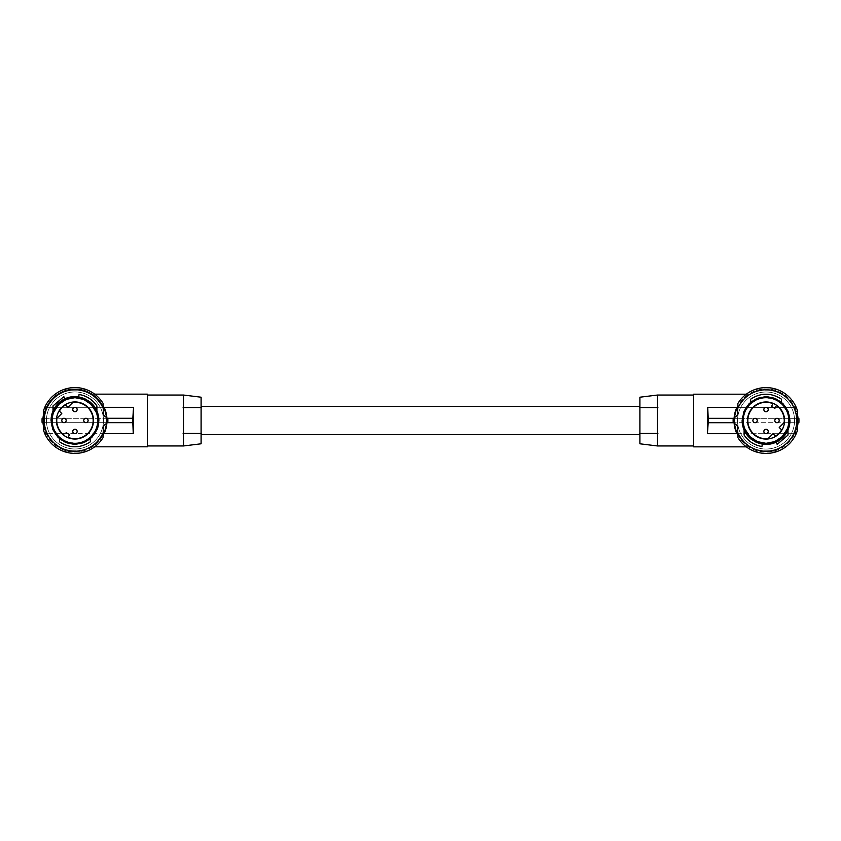 <?xml version="1.0" encoding="UTF-8"?>
<svg xmlns="http://www.w3.org/2000/svg" width="841" height="841" viewBox="0 0 841 841"><rect width="100%" height="100%" fill="white"/><g stroke="black" fill="none" stroke-linecap="round" stroke-linejoin="round"><path stroke-width="0.63" stroke-dasharray="4.21 3.15" d="M59.606 438.813L59.606 438.813C69.835 446.214 80.074 446.214 90.313 438.813L90.313 441.861C80.074 448.421 69.835 448.421 59.606 441.861L59.606 438.813L67.774 443.291L75.995 444.374L82.145 443.291L87.737 440.695M67.722 451.197L65.524 451.197L65.524 449.714L67.722 450.334L65.524 449.714L65.524 451.197L84.394 451.197L84.394 449.714L84.394 451.197L74.954 451.197A30.718 30.718 180 0 0 82.197 450.334L84.394 449.714L82.197 450.334L82.197 451.197L82.197 450.334A30.718 30.718 180 0 1 74.954 451.197L67.722 451.197L67.722 450.334A30.718 30.718 180 0 0 74.954 451.197A30.718 30.718 180 0 1 67.722 450.334L67.722 451.197M103.096 403.428L103.201 406.329A31.59 31.59 -0 0 0 43.364 420.479L43.364 411.27A32.904 32.904 180 0 1 103.096 403.428L103.096 403.428M43.364 429.698L43.364 420.479A31.59 31.59 -0 0 1 74.954 388.889A31.59 31.59 -0 0 1 106.555 420.479A31.59 31.59 -0 0 1 74.954 452.08A31.59 31.59 -0 0 1 43.364 420.479L43.364 420.479A31.59 31.59 -0 0 0 103.201 434.639L103.096 437.541A32.904 32.904 180 0 1 43.364 429.698L43.364 429.698M201.104 397.204L201.104 433.662L183.559 433.662L201.104 433.662L201.104 443.796M201.104 434.545L201.104 406.455L201.104 434.545M73.251 402.03L67.974 407.296L65.325 404.647M103.285 432.369L103.285 432.369A30.718 30.718 180 0 1 44.562 416.064M52.363 423.612L53.877 429.215L58.828 436.616L66.229 441.567L74.954 443.302L83.69 441.567L91.091 436.616L96.042 429.215L97.556 423.612M61.771 413.499L56.505 418.765M69.572 434.534L67.9 437.625M183.559 395.049L183.559 445.951M106.408 423.444L103.517 425.788L103.201 434.639M42.124 422.676L42.124 418.292L132.636 418.292L132.636 422.676L42.124 422.676M78.697 396.868L79.075 394.482C86.612 395.806 92.563 399.622 96.894 405.93L96.894 410.965C93.235 403.165 87.17 398.466 78.697 396.868L78.697 396.868A23.916 23.916 0 0 1 96.894 410.965M53.015 410.965L53.015 410.965A23.916 23.916 0 0 1 64.852 398.813C59.427 401.42 55.485 405.467 53.015 410.965L53.015 405.93L63.832 396.626L64.852 398.813M103.475 420.647A28.52 28.52 0 0 1 74.786 448.999A28.52 28.52 0 0 1 46.434 420.311A28.52 28.52 0 0 1 75.133 391.959A28.52 28.52 0 0 1 103.475 420.647A28.52 28.52 0 0 1 74.786 448.999A28.52 28.52 0 0 1 46.434 420.311A28.52 28.52 0 0 1 75.133 391.959A28.52 28.52 0 0 1 103.475 420.647L103.475 420.647M639.896 434.545L639.896 406.455L639.896 434.545M147.354 420.5L147.354 395.049L147.354 420.5M183.559 407.559L183.559 433.662L183.559 407.338L201.104 407.338M147.354 446.813L147.354 394.156M98.87 420.479A23.916 23.916 0 0 1 98.061 426.671L98.061 426.671A23.916 23.916 0 0 1 51.049 419.859M43.364 415.202A32.032 32.032 0 0 1 45.761 407.317L47.212 407.317A30.718 30.718 0 0 1 102.707 407.317L133.593 407.317L133.036 418.24M43.364 425.767A32.032 32.032 180 0 0 45.761 433.641L47.212 433.641A30.718 30.718 180 0 0 102.707 433.641L103.674 433.641M103.674 407.317L47.212 407.317C56.883 384.39 93.036 384.39 102.707 407.317L103.674 407.317M90.775 394.156C93.319 394.671 97.293 399.065 102.707 407.317L102.707 407.317C97.293 399.065 93.319 394.671 90.775 394.156L94.707 394.156M90.775 446.813C93.319 446.287 97.293 441.903 102.707 433.641C97.293 441.903 93.319 446.287 90.775 446.813L94.707 446.813M133.025 418.755L133.593 433.641L47.212 433.641C56.883 456.579 93.036 456.579 102.707 433.641L133.593 433.641L132.794 422.676L43.007 422.676L45.761 433.641L133.277 433.641M87.79 440.663L90.313 438.813M67.722 389.772L65.524 389.772L65.524 391.254L67.722 390.634A30.718 30.718 0 0 1 74.954 389.772L67.722 389.772L74.954 389.772A30.718 30.718 0 0 1 82.197 390.634L84.394 391.254L82.197 390.634L82.197 389.772L74.954 389.772L84.394 389.772L84.394 391.254L84.394 389.772L82.197 389.772L82.197 390.634A30.718 30.718 0 0 0 67.722 390.634L65.524 391.254L65.524 389.772L67.722 389.772L67.722 390.634L67.722 389.772M133.277 407.317L132.794 418.292L43.007 418.292L45.761 407.317L133.593 407.317M132.636 422.676L106.912 422.676M51.122 418.555A23.916 23.916 0 0 1 51.196 417.819M107.795 418.292L107.795 422.676M201.546 433.462L183.128 433.441M183.128 407.559L201.546 407.538M183.128 407.338L201.546 407.338M201.546 433.662L183.128 433.662M97.64 422.949L97.777 420.479M96.852 414.056L97.02 414.645M97.377 416.232L97.493 416.926M97.661 418.24L97.745 419.249M72.768 409.514A2.197 2.197 180 0 0 76.51 411.06A2.197 2.197 180 0 0 77.151 409.514M61.792 420.479A2.197 2.197 180 0 0 65.545 422.035A2.197 2.197 180 0 0 66.187 420.479M72.768 431.454A2.197 2.197 180 0 0 76.51 432.999A2.197 2.197 180 0 0 77.151 431.454M83.732 420.479A2.197 2.197 180 0 0 87.475 422.035A2.197 2.197 180 0 0 88.126 420.479M53.067 414.056L52.899 414.645M52.541 416.232L52.426 416.926M52.258 418.24L52.174 419.249M52.279 422.949L52.163 421.52M639.896 443.796L639.896 407.338L657.441 407.338L639.896 407.338L639.896 397.204M657.441 445.951L657.441 395.049M693.646 420.5L693.646 445.951L693.646 420.5M657.441 433.441L657.441 407.338L657.441 433.662L639.896 433.662M693.646 394.187L693.646 446.844M797.636 425.798A32.032 32.032 180 0 1 795.239 433.683L793.788 433.683A30.718 30.718 180 0 1 738.293 433.683C743.707 441.935 747.681 446.329 750.225 446.844C747.681 446.329 743.707 441.935 738.293 433.683L707.407 433.683L707.964 422.76M750.225 446.844L746.293 446.844L750.225 446.844M750.225 394.187C747.681 394.713 743.707 399.097 738.293 407.359C743.707 399.097 747.681 394.713 750.225 394.187L746.293 394.187M707.975 422.245L707.407 407.359L793.788 407.359C784.117 384.421 747.964 384.421 738.293 407.359L707.407 407.359L708.206 418.324L797.993 418.324L795.239 407.359L793.788 407.359A30.718 30.718 0 0 0 738.293 407.359L737.326 407.359M737.525 420.353A28.52 28.52 180 0 1 766.214 392.001A28.52 28.52 180 0 1 794.566 420.689A28.52 28.52 180 0 1 765.867 449.041A28.52 28.52 180 0 1 737.525 420.353L737.525 420.353A28.52 28.52 180 0 1 766.214 392.001A28.52 28.52 180 0 1 794.566 420.689L794.566 420.689A28.52 28.52 180 0 1 765.867 449.041A28.52 28.52 180 0 1 737.525 420.353M797.636 415.233A32.032 32.032 0 0 0 795.239 407.359L707.723 407.359M737.326 433.683L793.788 433.683C784.117 456.61 747.964 456.61 738.293 433.683L737.326 433.683M797.636 420.521A31.59 31.59 180 0 1 766.046 452.111A31.59 31.59 180 0 1 734.445 420.521A31.59 31.59 180 0 1 766.046 388.92A31.59 31.59 180 0 1 797.636 420.521L797.636 420.521A31.59 31.59 180 0 1 737.799 434.671L737.904 437.572A32.904 32.904 0 0 0 797.636 429.73L797.636 411.302A32.904 32.904 0 0 0 737.904 403.459L737.799 406.361A31.59 31.59 180 0 1 797.636 420.521M737.715 408.631L737.715 408.631A30.718 30.718 0 0 1 796.438 424.936M787.985 430.035A23.916 23.916 180 0 1 776.148 442.187C781.573 439.58 785.515 435.533 787.985 430.035L787.985 435.07L777.168 444.374L776.148 442.187M762.303 444.132A23.916 23.916 180 0 1 744.106 430.035C747.765 437.835 753.83 442.534 762.303 444.132L761.925 446.518C754.388 445.194 748.437 441.378 744.106 435.07L744.106 430.035M742.13 420.521A23.916 23.916 180 0 1 769.473 396.847A23.916 23.916 180 0 1 789.951 421.141M789.878 422.445A23.916 23.916 180 0 1 789.804 423.181M744.148 426.944L743.98 426.355M743.623 424.768L743.507 424.074M743.339 422.76L743.255 421.751M788.637 417.388L787.123 411.785L782.172 404.384L774.771 399.433L766.046 397.698L757.31 399.433L749.909 404.384L744.958 411.785L743.444 417.388M743.36 418.051L743.244 419.48M788.721 418.051L788.858 420.521M787.933 426.944L788.101 426.355M788.459 424.768L788.574 424.074M788.742 422.76L788.826 421.751M771.428 406.466L773.1 403.375M768.232 431.486A2.197 2.197 -0 0 0 764.49 429.94A2.197 2.197 -0 0 0 763.849 431.486M779.208 420.521A2.197 2.197 -0 0 0 775.455 418.965A2.197 2.197 -0 0 0 774.813 420.521M768.232 409.546A2.197 2.197 -0 0 0 764.49 408.001A2.197 2.197 -0 0 0 763.849 409.546M757.268 420.521A2.197 2.197 -0 0 0 753.525 418.965A2.197 2.197 -0 0 0 752.874 420.521M767.749 438.97L773.026 433.704L775.675 436.353M784.495 422.235L779.229 427.501M781.394 402.187C771.165 394.786 760.926 394.786 750.687 402.187L750.687 399.139C760.926 392.579 771.165 392.579 781.394 399.139L781.394 402.187L773.226 397.709L765.005 396.626L758.855 397.709L753.263 400.305M753.21 400.337L750.687 402.187M734.592 417.556L737.483 415.212L737.799 406.361M708.364 422.708L708.364 418.324L798.876 418.324L798.876 422.708L708.206 422.708L797.993 422.708L795.239 433.683L707.723 433.683L708.206 422.708M708.364 418.324L734.088 418.324M766.046 389.804A30.718 30.718 0 0 0 758.803 390.666L756.606 391.286L758.803 390.666L758.803 389.804L756.606 389.804L756.606 391.286L756.606 389.804L766.046 389.804A30.718 30.718 0 0 0 758.803 390.666L758.803 389.804L775.476 389.804L775.476 391.286L773.278 390.666A30.718 30.718 0 0 0 766.046 389.804A30.718 30.718 0 0 1 773.278 390.666L775.476 391.286L775.476 389.804L766.046 389.804M766.046 451.228A30.718 30.718 180 0 1 758.803 450.366L756.606 449.746L758.803 450.366L758.803 451.228L756.606 451.228L756.606 449.746L756.606 451.228L766.046 451.228A30.718 30.718 180 0 1 758.803 450.366L758.803 451.228L775.476 451.228L775.476 449.746L773.278 450.366A30.718 30.718 180 0 1 766.046 451.228A30.718 30.718 180 0 0 773.278 450.366L775.476 449.746L775.476 451.228L766.046 451.228M733.205 422.708L733.205 418.324M657.872 433.662L639.454 433.662M639.454 407.338L657.872 407.338M639.454 407.538L657.872 407.559M657.872 433.441L639.454 433.462M773.278 390.666L773.278 389.804L773.278 390.666M773.278 450.366L773.278 451.228L773.278 450.366"/><path stroke-width="1.26" d="M90.313 438.813L90.313 441.861C80.074 448.421 69.835 448.421 59.606 441.861L59.606 438.813M103.285 432.369A30.718 30.718 180 0 1 56.221 444.826A30.718 30.718 180 0 1 56.221 396.143A30.718 30.718 180 0 1 103.285 408.6L103.517 415.17L106.408 417.525A31.59 31.59 -0 0 1 106.408 423.444L103.517 425.788L103.096 437.541A32.904 32.904 180 0 1 43.364 429.698L43.364 411.27A32.904 32.904 180 0 1 103.096 403.428L103.285 408.6A30.718 30.718 180 0 0 44.562 416.064M147.354 445.951L183.559 445.951L201.104 443.796L201.104 397.204L183.559 395.049L183.559 407.559L201.104 407.338M65.325 404.647L67.974 407.296L73.251 402.03A18.534 18.534 180 0 0 65.325 404.647M91.091 436.616L91.869 437.394L84.111 442.576L74.954 444.395L65.808 442.576L58.05 437.394L52.867 429.635L51.049 420.479L51.858 414.298A23.916 23.916 0 0 1 53.015 410.965L53.015 405.93L63.832 396.626L64.852 398.813C59.427 401.42 55.485 405.467 53.015 410.965M93.509 420.479A18.555 18.555 180 0 0 74.954 401.935A18.555 18.555 180 0 0 56.41 420.479A18.555 18.555 180 0 0 74.954 439.034A18.555 18.555 180 0 0 93.509 420.479M58.828 436.616A22.812 22.812 180 0 0 91.091 436.616A22.812 22.812 180 0 0 91.091 404.353A22.812 22.812 180 0 0 58.828 404.353A22.812 22.812 180 0 0 58.828 436.616L58.05 437.394M59.122 410.85L61.771 413.499L56.505 418.765A18.534 18.534 180 0 1 59.122 410.85L61.771 413.499M69.572 434.534L66.103 432.652L69.572 434.534L67.9 437.625A18.534 18.534 180 0 1 64.431 435.733L64.589 435.449A18.208 18.208 180 0 1 56.873 418.408M183.559 445.951L183.559 407.559M106.408 423.444A31.59 31.59 -0 0 1 103.201 434.639M43.364 425.767A32.032 32.032 180 0 1 43.007 422.676L42.124 422.676A32.904 32.904 0 0 1 42.124 418.292L43.007 418.292A32.032 32.032 0 0 1 43.364 415.202M96.053 409.22L96.894 410.965L96.894 405.93C92.563 399.622 86.612 395.806 79.075 394.482L78.697 396.868L84.447 398.529L90.04 401.924M95.779 408.715L94.371 406.518M94.066 406.108L93.582 405.478M93.256 405.089L92.563 404.3M92.111 403.817L90.26 402.103M201.104 406.455L639.896 406.455M201.104 434.545L639.896 434.545M103.201 406.329L103.517 415.17L106.408 417.525A31.59 31.59 -0 0 0 103.201 406.329M94.707 394.156L147.354 394.156L147.354 446.813L94.707 446.813M64.852 398.813A23.916 23.916 0 0 1 78.697 396.868M96.894 410.965A23.916 23.916 0 0 1 98.87 420.479L97.051 411.333L91.869 403.575L84.111 398.392L74.954 396.574L65.808 398.392L58.05 403.575L52.867 411.333L51.858 414.298A23.916 23.916 0 0 0 51.196 417.819M97.745 419.249L97.777 420.479L98.87 420.479L98.061 426.671L97.051 429.635L91.869 437.394M103.674 433.641L104.158 433.641A32.032 32.032 0 0 0 106.912 422.676L104.158 433.641L133.277 433.641L132.794 422.676L106.912 422.676M107.795 418.292L106.912 418.292A32.032 32.032 180 0 0 104.158 407.317L133.593 407.317L132.794 418.292L107.795 418.292A32.904 32.904 0 0 1 107.795 422.676M51.049 419.859A23.916 23.916 0 0 1 51.122 418.555M53.708 412.164L58.828 404.353L58.05 403.575M96.2 412.164L91.091 404.353L83.69 399.401L74.954 397.667L66.229 399.401L58.828 404.353M77.151 409.514A2.197 2.197 180 0 0 73.409 407.959A2.197 2.197 180 0 0 73.409 411.06A2.197 2.197 180 0 0 76.51 411.06A2.197 2.197 180 0 0 76.51 407.959A2.197 2.197 180 0 0 72.768 409.514M132.794 418.292L106.912 418.292L104.158 407.317L133.277 407.317M91.091 404.353L91.869 403.575M183.128 433.662L201.546 433.662M183.128 433.441L201.546 433.462M132.636 422.676L132.636 418.292M133.593 407.317L133.277 433.641M74.954 443.302L74.954 444.395M74.954 397.667L74.954 396.574M201.546 407.338L183.128 407.338M201.546 407.538L183.128 407.559M97.556 423.612L97.64 422.949M96.294 412.384L96.589 413.204M96.652 413.415L96.852 414.056M97.02 414.645L97.377 416.232M97.493 416.926L97.661 418.24M66.187 420.479A2.197 2.197 180 0 0 62.434 418.934A2.197 2.197 180 0 0 61.792 420.479M77.151 431.454A2.197 2.197 180 0 0 73.409 429.898A2.197 2.197 180 0 0 72.768 431.454M88.126 420.479A2.197 2.197 180 0 0 84.373 418.934A2.197 2.197 180 0 0 83.732 420.479M68.058 437.331A18.208 18.208 180 0 0 93.172 420.479A18.208 18.208 180 0 0 72.883 402.387M65.566 404.878A18.208 18.208 180 0 0 59.364 411.091M53.624 412.384L53.33 413.204M53.267 413.415L53.067 414.056M52.899 414.645L52.541 416.232M52.426 416.926L52.258 418.24M52.174 419.249L52.142 420.479L51.049 420.479M52.363 423.612L52.279 422.949M52.163 421.52L52.142 420.489M62.434 418.934A2.197 2.197 180 0 0 62.434 422.035A2.197 2.197 180 0 0 65.545 422.035A2.197 2.197 180 0 0 65.545 418.934A2.197 2.197 180 0 0 62.434 418.934M73.409 429.898A2.197 2.197 180 0 0 73.409 432.999A2.197 2.197 180 0 0 76.51 432.999A2.197 2.197 180 0 0 76.51 429.898A2.197 2.197 180 0 0 73.409 429.898M84.373 418.934A2.197 2.197 180 0 0 84.373 422.035A2.197 2.197 180 0 0 87.475 422.035A2.197 2.197 180 0 0 87.475 418.934A2.197 2.197 180 0 0 84.373 418.934M693.646 395.049L657.441 395.049L639.896 397.204L639.896 443.796L657.441 445.951L657.441 433.441L639.896 433.662M657.441 395.049L657.441 433.441M693.646 446.844L746.293 446.844L693.646 446.844L693.646 394.187L746.293 394.187M797.636 415.233A32.032 32.032 0 0 1 797.993 418.324L798.876 418.324A32.904 32.904 180 0 1 798.876 422.708L797.993 422.708A32.032 32.032 180 0 1 797.636 425.798M737.326 407.359L736.842 407.359A32.032 32.032 180 0 0 734.088 418.324L736.842 407.359L707.723 407.359L708.206 418.324L734.088 418.324M733.205 422.708L734.088 422.708A32.032 32.032 0 0 0 736.842 433.683L707.407 433.683L708.206 422.708L733.205 422.708A32.904 32.904 180 0 1 733.205 418.324M734.592 423.475A31.59 31.59 180 0 1 734.592 417.556L737.483 415.212L737.904 403.459A32.904 32.904 0 0 1 797.636 411.302L797.636 429.73A32.904 32.904 0 0 1 737.904 437.572L737.483 425.83L734.592 423.475A31.59 31.59 180 0 0 737.799 434.671L737.483 425.83L734.592 423.475M737.715 408.631A30.718 30.718 0 0 1 784.779 396.174A30.718 30.718 0 0 1 784.779 444.857A30.718 30.718 0 0 1 737.715 432.4A30.718 30.718 0 0 0 796.438 424.936M789.804 423.181A23.916 23.916 180 0 1 787.985 430.035C785.515 435.533 781.573 439.58 776.148 442.187A23.916 23.916 180 0 1 762.303 444.132L756.553 442.471L750.96 439.076M744.947 431.78L744.106 430.035A23.916 23.916 180 0 1 742.13 420.521L743.949 429.667L749.131 437.425L756.889 442.608L766.046 444.426L775.192 442.608L782.95 437.425L788.133 429.667L789.142 426.702L789.951 420.521L788.133 411.365L782.95 403.606L775.192 398.424L766.046 396.605L756.889 398.424L749.131 403.606L743.949 411.365L742.13 420.521L743.223 420.521L743.255 421.751M789.951 421.141A23.916 23.916 180 0 1 789.878 422.445M745.221 432.285L746.629 434.482M746.934 434.892L747.418 435.522M747.744 435.911L748.437 436.7M748.889 437.183L750.74 438.897M787.292 428.836L782.172 436.647L782.95 437.425M744.8 428.836L749.909 436.647L757.31 441.599L766.046 443.333L774.771 441.599L782.172 436.647M766.046 443.333L766.046 444.426M749.909 436.647A22.812 22.812 0 0 0 782.172 436.647A22.812 22.812 0 0 0 782.172 404.384A22.812 22.812 0 0 0 749.909 404.384A22.812 22.812 0 0 0 749.909 436.647L749.131 437.425M744.706 428.616L744.411 427.796M744.348 427.585L744.148 426.944M743.98 426.355L743.623 424.768M743.507 424.074L743.339 422.76M743.444 417.388L743.36 418.051M743.244 419.48L743.223 420.511M749.909 404.384L749.131 403.606M766.046 397.698L766.046 396.605M782.172 404.384L782.95 403.606M788.637 417.388L788.721 418.051M789.951 420.521L788.858 420.521L788.826 421.751M787.376 428.616L787.67 427.796M787.733 427.585L787.933 426.944M788.101 426.355L788.459 424.768M788.574 424.074L788.742 422.76M747.491 420.521A18.555 18.555 -0 0 0 766.046 439.065A18.555 18.555 -0 0 0 784.59 420.521A18.555 18.555 -0 0 0 766.046 401.966A18.555 18.555 -0 0 0 747.491 420.521M772.942 403.669A18.208 18.208 0 0 0 747.828 420.521A18.208 18.208 0 0 0 768.117 438.613M784.127 422.592A18.208 18.208 0 0 0 776.411 405.551L776.569 405.267A18.534 18.534 0 0 0 773.1 403.375L771.428 406.466L774.897 408.348L776.411 405.551M763.849 431.486A2.197 2.197 -0 0 0 767.591 433.041A2.197 2.197 -0 0 0 768.232 431.486M774.813 420.521A2.197 2.197 -0 0 0 778.566 422.066A2.197 2.197 -0 0 0 779.208 420.521M763.849 409.546A2.197 2.197 -0 0 0 767.591 411.102A2.197 2.197 -0 0 0 768.232 409.546M752.874 420.521A2.197 2.197 -0 0 0 756.627 422.066A2.197 2.197 -0 0 0 757.268 420.521M775.434 436.122A18.208 18.208 0 0 0 781.636 429.909L779.229 427.501L784.495 422.235A18.534 18.534 0 0 1 781.878 430.15L779.229 427.501M767.591 433.041A2.197 2.197 -0 0 0 767.591 429.94A2.197 2.197 -0 0 0 764.49 429.94A2.197 2.197 -0 0 0 764.49 433.041A2.197 2.197 -0 0 0 767.591 433.041M778.566 422.066A2.197 2.197 -0 0 0 778.566 418.965A2.197 2.197 -0 0 0 775.455 418.965A2.197 2.197 -0 0 0 775.455 422.066A2.197 2.197 -0 0 0 778.566 422.066M767.591 411.102A2.197 2.197 -0 0 0 767.591 408.001A2.197 2.197 -0 0 0 764.49 408.001A2.197 2.197 -0 0 0 764.49 411.102A2.197 2.197 -0 0 0 767.591 411.102M756.627 422.066A2.197 2.197 -0 0 0 756.627 418.965A2.197 2.197 -0 0 0 753.525 418.965A2.197 2.197 -0 0 0 753.525 422.066A2.197 2.197 -0 0 0 756.627 422.066M767.749 438.97L773.026 433.704L775.675 436.353A18.534 18.534 0 0 1 767.749 438.97M776.569 405.267L774.897 408.348L771.428 406.466M776.148 442.187L777.168 444.374L787.985 435.07L787.985 430.035M744.106 430.035L744.106 435.07C748.437 441.378 754.388 445.194 761.925 446.518L762.303 444.132M750.687 402.187L750.687 399.139C760.926 392.579 771.165 392.579 781.394 399.139L781.394 402.187M734.592 417.556A31.59 31.59 180 0 1 737.799 406.361M707.723 433.683L736.842 433.683L734.088 422.708L708.206 422.708M707.407 433.683L707.723 407.359M708.364 418.324L708.364 422.708M657.872 407.338L639.454 407.338M657.872 407.559L639.454 407.538M639.454 433.662L657.872 433.662M639.454 433.462L657.872 433.441M83.69 441.567L84.111 442.576M53.877 411.754L52.867 411.333M66.229 399.401L65.808 398.392M96.042 429.215L97.051 429.635M96.042 411.754L97.051 411.333M66.229 441.567L65.808 442.576M53.877 429.215L52.867 429.635M83.69 399.401L84.111 398.392M787.123 429.246L788.133 429.667M774.771 441.599L775.192 442.608M757.31 441.599L756.889 442.608M744.958 429.246L743.949 429.667M744.958 411.785L743.949 411.365M757.31 399.433L756.889 398.424M774.771 399.433L775.192 398.424M787.123 411.785L788.133 411.365M147.354 395.049L183.559 395.049M693.646 445.951L657.441 445.951"/></g></svg>
